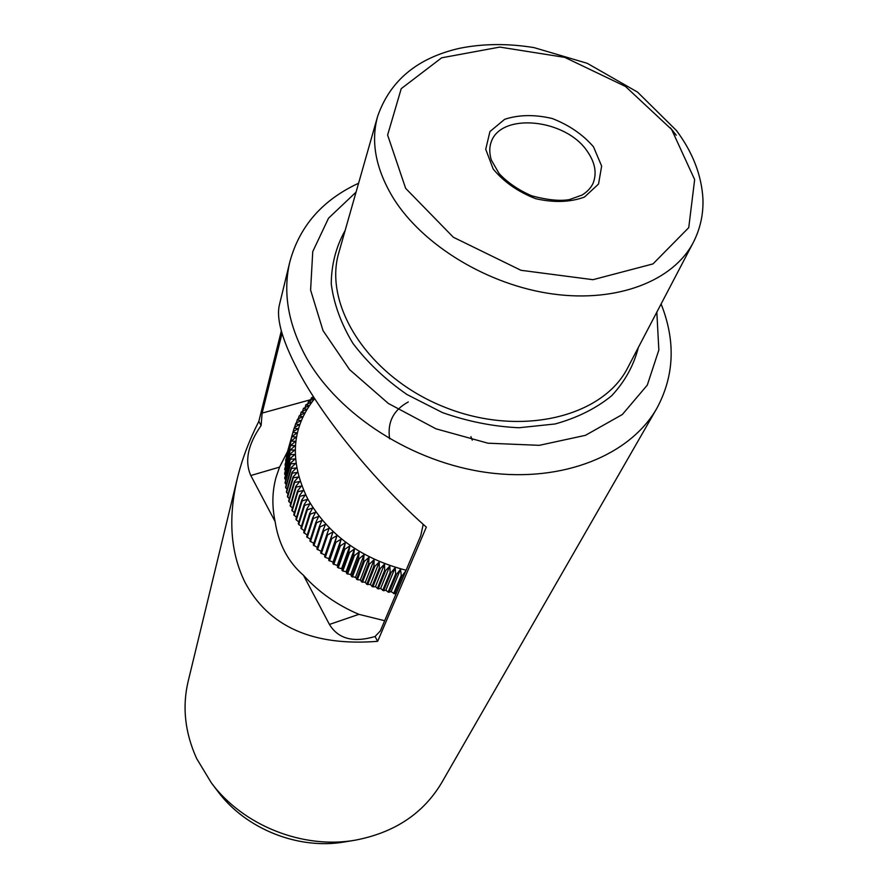 <?xml version="1.0" encoding="UTF-8"?>
<svg xmlns="http://www.w3.org/2000/svg" width="888" height="888" viewBox="0 0 888 888"><rect width="100%" height="100%" fill="white"/><g stroke="black" fill="none" stroke-linecap="round" stroke-linejoin="round"><path stroke-width="1.33" d="M656.831 312.154L658.852 349.994L647.297 385.115L622.355 414.507L585.447 435.331L539.327 445.332L487.912 443.19L435.941 428.804L388.345 403.452L349.583 369.619L323.021 330.602L310.6 290.087L312.743 251.604L328.538 218.182L356.066 192.13M661.105 303.974C675.79 341.003 674.392 375.757 656.887 408.258C630.347 454.978 563.314 482.661 488.012 472.649C412.765 462.704 338.772 415.24 306.449 357.831C288.123 324.386 282.584 292.374 289.854 261.782C299.534 226.163 322.444 199.989 358.586 183.239M281.329 330.924L258.841 421.334C249.128 440.448 241.98 459.407 237.385 478.221C227.939 518.015 230.469 552.702 244.966 582.262C268.664 626.717 312.898 646.409 377.655 641.325L426.329 527.128C378.255 484.648 327.783 424.175 301.31 376.59C283.194 343.667 275.891 319.78 279.387 304.928L289.854 261.782M237.385 478.221L188.134 681.451C182.107 706.959 184.948 732.667 196.659 758.574L211.333 782.839C242.857 825.452 302.886 849.405 355.089 840.203C394.472 832.711 423.343 813.53 441.725 782.65L656.887 408.258M211.333 782.839L217.782 791.341C245.654 828.992 298.424 850.049 344.566 841.935L355.089 840.203M258.841 421.334L261.105 425.541C247.874 444.588 244.433 461.249 250.805 475.524L275.136 521.611C276.779 532.556 279.975 542.568 284.737 551.67C289.521 560.75 295.771 568.631 303.496 575.313L329.437 624.442C338.217 638.894 353.413 642.912 375.058 636.507L380.341 630.924L420.746 535.73L423.21 524.331M275.136 521.611C271.861 506.227 272.161 491.464 276.035 477.344L279.565 467.11L287.557 451.493M384.671 620.712L358.907 614.341C337.029 605.039 318.559 592.03 303.496 575.313M377.655 641.325L375.058 636.507M282.04 333.411L262.127 413.098L261.105 425.541M304.173 504.606L298.29 523.709L298.723 524.464L304.617 505.372L304.173 504.606L307.526 499.334L302.153 500.865L296.315 520.013L298.845 521.911M406.094 570.24C361.349 558.663 328.593 534.953 307.825 499.1C289.155 461.005 291.442 427.505 314.674 398.601M304.617 505.372L310.012 503.685L306.815 509.068L300.877 528.116L304.207 530.769M405.872 570.773L402.231 575.69L401.265 575.457L400.555 569.264L396.636 574.225L395.693 573.948L395.149 567.721L391.097 572.549L390.154 572.249L389.799 565.989L385.603 570.684L384.671 570.351L384.504 564.069L380.175 568.631L379.254 568.264L379.276 561.971L374.825 566.389L373.915 565.989L374.137 559.684L369.552 563.958L368.664 563.525L369.075 557.231L364.38 561.349L363.503 560.894L364.113 554.6L359.318 558.574L358.463 558.086L359.263 551.814L354.368 555.633L353.535 555.111L354.534 548.873L349.539 552.525L348.729 551.981L349.928 545.776L344.855 549.272L344.067 548.695L345.454 542.524L340.315 545.865L339.549 545.265L341.136 539.138L335.93 542.313L335.198 541.691L336.963 535.631L331.701 538.639L331.002 537.995L332.956 531.99L327.65 534.831L326.973 534.165L329.115 528.227L323.765 530.902L323.121 530.225L325.452 524.364L320.08 526.873L319.469 526.173L321.978 520.401L316.572 522.743L315.995 522.022L318.692 516.339L313.275 518.514L312.731 517.782L315.595 512.198L310.178 514.208L309.668 513.464L312.698 507.969L307.292 509.823L306.815 509.068M313.497 396.781L311.388 397.846L314.186 398.879L308.547 401.232L311.51 402.209L305.894 404.739L309.013 405.672L303.43 408.369L306.704 409.246L301.154 412.11L304.584 412.931L299.089 415.973L302.664 416.716L297.536 419.247L297.225 419.935L300.954 420.612L295.837 423.299L295.571 423.998L299.445 424.586L294.361 427.439L294.139 428.149L298.135 428.66L293.107 431.657L287.479 452.358M302.153 500.865L301.754 500.088L305.261 494.938L299.922 496.303L299.567 495.526L303.219 490.487L297.913 491.708L297.591 490.92L301.387 486.014L296.126 487.079L295.848 486.291L299.789 481.518L294.583 482.439L294.339 481.64L298.401 477L293.262 477.777L293.062 476.978L297.247 472.471L292.174 473.115L292.019 472.316L296.315 467.954L291.331 468.453L291.209 467.665L295.615 463.436L290.709 463.814L290.631 463.014L295.149 458.941L290.332 459.185L290.287 458.397L294.905 454.478L290.187 454.601L290.187 453.812L294.883 450.038L290.276 450.038L295.094 445.654L290.587 445.543L295.526 441.314L291.142 441.092L296.181 437.029L291.919 436.707L297.047 432.811L292.918 432.389L293.107 431.657M298.723 524.464L301.421 526.373M307.292 509.823L301.343 528.871M309.668 513.464L303.674 532.467L307.204 535.076M310.178 514.208L304.173 533.2M312.731 517.782L306.682 536.741L310.411 539.305M313.275 518.514L307.215 537.462M315.995 522.022L309.879 540.925L313.808 543.434M316.572 522.743L310.445 541.636M319.469 526.173L313.286 545.021L317.393 547.452M320.08 526.873L313.886 545.72M323.121 530.225L316.872 549.028L321.167 551.359M323.765 530.902L317.504 549.694M326.973 534.165L320.646 552.913L325.041 555.111L324.597 556.698L325.286 557.331L328.96 558.696L328.715 560.35L333.033 562.148L333 563.869L337.262 565.478L338.195 567.821L341.625 568.664L342.801 571.028L346.131 571.706L346.72 573.581L350.76 574.603L351.559 576.501L355.5 577.344L357.376 579.72L360.35 579.92L361.583 581.862L365.301 582.317L366.744 584.282L370.34 584.559L372.893 586.879L375.458 586.613L378.221 588.899L380.641 588.489L383.627 590.731L385.88 590.187L388.134 592.096L391.164 591.686L394.561 593.806L396.425 593.029M327.65 534.831L321.312 553.568M331.701 538.639L325.286 557.331M331.002 537.995L324.597 556.698M332.956 531.99L325.041 555.111M335.93 542.313L329.437 560.961M335.198 541.691L328.715 560.35M336.963 535.631L328.96 558.696M340.315 545.865L333.744 564.457M339.549 545.265L333 563.869M341.136 539.138L333.033 562.148M344.855 549.272L338.195 567.821M344.067 548.695L337.429 567.254M345.454 542.524L337.262 565.478M349.539 552.525L342.801 571.028M348.729 551.981L342.002 570.496M349.928 545.776L341.625 568.664M354.368 555.633L347.541 574.092M353.535 555.111L346.72 573.581M354.534 548.873L346.131 571.706M359.318 558.574L352.403 576.989M358.463 558.086L351.559 576.501M359.263 551.814L350.76 574.603M364.38 561.349L357.376 579.72M363.503 560.894L356.521 579.265M364.113 554.6L355.5 577.344M369.552 563.958L362.459 582.284M368.664 563.525L361.583 581.862M369.075 557.231L360.35 579.92M374.825 566.389L367.632 584.67M373.915 565.989L366.744 584.282M374.137 559.684L365.301 582.317M380.175 568.631L372.893 586.879M379.254 568.264L371.983 586.513M379.276 561.971L370.34 584.559M385.603 570.684L378.221 588.899M384.671 570.351L377.311 588.566M384.504 564.069L375.458 586.613M391.097 572.549L383.627 590.731M390.154 572.249L382.695 590.431M389.799 565.989L380.641 588.489M396.636 574.225L389.077 592.363M395.693 573.948L388.134 592.096M395.149 567.721L385.88 590.187M402.231 575.69L394.561 593.806M401.265 575.457L393.628 593.573M400.555 569.264L391.164 591.686M311.388 397.846L310.756 400.044M308.547 401.232L307.881 403.552M305.894 404.739L305.195 407.192M303.43 408.369L302.697 410.966M301.154 412.11L300.388 414.863M299.089 415.973L298.268 418.881M297.225 419.935L296.359 423.021M295.571 423.998L294.661 427.272M294.139 428.149L293.162 431.624M292.918 432.389L287.379 452.181M292.074 435.964L286.624 456.865M291.919 436.707L286.38 456.454M291.253 440.337L285.725 460.062L285.991 461.427M291.142 441.092L285.614 460.805M290.665 444.777L285.137 464.468L285.592 466.022M290.587 445.543L285.059 465.223M290.309 449.273L284.782 468.92L285.425 470.662M290.276 450.038L284.737 469.685M290.187 453.812L284.637 473.426L285.492 475.324M290.187 454.601L284.637 474.203M290.287 458.397L284.737 477.966L285.781 480.02M290.332 459.185L284.771 478.754M290.631 463.014L285.059 482.55L286.313 484.726M290.709 463.814L285.137 483.327M291.209 467.665L285.614 487.146L287.068 489.432M291.331 468.453L285.736 487.934M292.019 472.316L286.402 491.752L288.067 494.15M292.174 473.115L286.558 492.54M293.062 476.978L287.423 496.37L289.299 498.845M293.262 477.777L287.612 497.158M294.339 481.64L288.667 500.987L290.753 503.529M294.583 482.439L288.9 501.776M295.848 486.291L290.143 505.594L292.441 508.191M296.126 487.079L290.42 506.371M297.591 490.92L291.841 510.178L294.35 512.809M297.913 491.708L292.163 510.955M299.567 495.526L293.773 514.729L296.492 517.382M299.922 496.303L294.128 515.506M301.754 500.088L295.926 519.247L296.315 520.013M593.495 146.82L601.653 166.089L598.534 184.038L584.448 197.069C570.207 202.286 553.946 202.83 535.697 198.701C517.981 191.797 503.807 181.896 493.173 168.998L485.725 149.262L489.943 131.546L504.695 119.292C518.903 114.663 534.731 114.408 552.181 118.504C569.108 125.086 582.872 134.521 593.495 146.82M671.65 129.526L694.649 179.587L688.744 227.65L652.98 263.914L592.962 279.687L520.967 270.296L453.368 237.263L405.65 188.356L387.612 135.02L401.232 88.656L441.658 57.809L499.8 47.086L564.757 57.376L625.474 86.447L671.65 129.526M676.256 135.254L670.318 127.761M377.622 116.383C370.529 142.047 375.824 169.386 393.484 198.401C423.054 245.632 488.3 285.192 552.924 294.006C617.593 302.864 673.537 280.697 693.339 242.38L627.849 367.521C602.985 417.271 519.902 437.529 444.577 407.148C369.042 377.322 322.733 305.428 338.95 252.225L377.622 116.383C390.087 80.531 417.471 57.831 459.762 48.263C483.227 43.579 507.992 43.368 534.054 47.619L587.212 63.303L637.506 92.075L676.456 130.525C692.729 152.348 701.564 175.136 702.941 198.89C703.474 214.263 700.277 228.76 693.339 242.38M638.328 347.508C633.788 365.445 624.919 381.518 611.688 395.737C596.125 408.436 577.244 417.848 555.056 423.976L519.003 427.75C493.384 426.573 467.854 421.523 442.424 412.576L406.915 394.483C385.292 379.465 367.288 362.404 352.869 343.301C341.003 323.576 333.799 303.752 331.246 283.827C331.446 264.413 336.075 246.631 345.132 230.503M587.501 151.637C595.204 162.815 597.036 173.426 592.995 183.472C590.853 188.012 587.201 191.875 582.029 195.071L569.341 199.622C559.928 201.265 547.419 200 531.812 195.859C518.492 190.076 507.592 182.628 499.089 173.515L491.353 160.084C489.399 153.668 489.266 147.885 490.942 142.746C500.122 111.932 565.956 118.526 587.501 151.637M329.437 624.442L358.907 614.341M262.127 413.098L310.867 399.644M250.805 475.524L279.565 467.11M470.895 436.652L472.272 440.148M389.632 438.816C387.19 422.3 393.417 410.023 408.302 401.964"/></g></svg>
